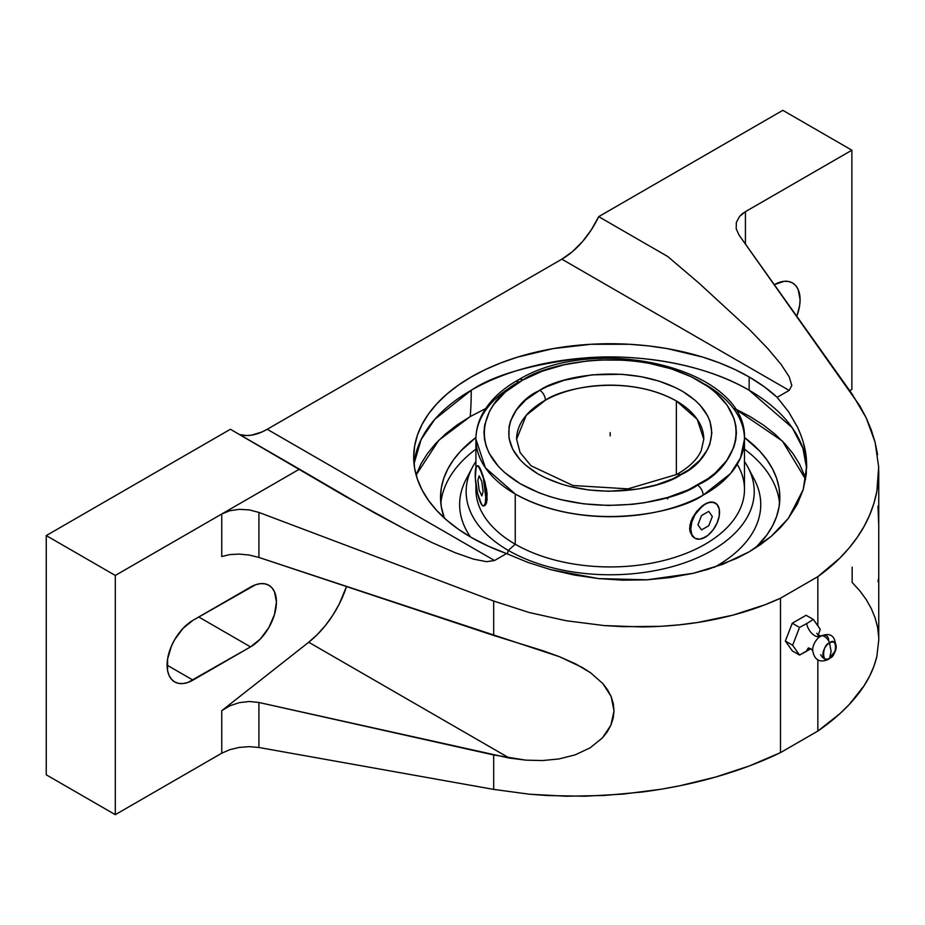 <?xml version="1.0" encoding="UTF-8"?>
<svg xmlns="http://www.w3.org/2000/svg" width="925" height="925" viewBox="0 0 925 925"><rect width="100%" height="100%" fill="white"/><g stroke="black" fill="none" stroke-linecap="round" stroke-linejoin="round"><path stroke-width="1.39" d="M416.088 475.092L420.806 464.211L427.35 453.655L435.652 443.526L445.642 433.906L457.204 424.899L470.247 416.585A390.627 225.527 -120 0 0 471.241 390.246C493.534 375.238 530.592 364.531 582.403 358.16C633.567 353.234 702.526 362.692 749.146 390.246L749.146 376.961A196.516 113.451 180 0 1 777.15 397.334L788.678 411.926L797.477 427.153C802.588 438.138 805.548 448.602 806.357 458.534L806.704 466.131L803.235 489.579L788.331 518.382L771.196 536.373L749.146 551.832L722.864 564.273L693.172 573.315L646.922 579.825L598.44 578.576L550.664 569.638L527.978 562.446L506.542 553.578A196.516 113.451 180 0 1 471.241 537.413A196.516 113.451 180 0 1 413.683 457.181A196.516 113.451 180 0 1 534.985 352.367A196.516 113.451 180 0 1 749.146 376.961L749.146 390.246A196.516 113.451 0 0 0 471.241 390.246A196.516 113.451 0 0 0 414.018 463.83L421.106 439.572L434.854 419.233L471.241 390.246A390.627 225.527 60 0 1 470.247 416.585L438.82 440.231L416.123 475.011M877.571 454.672L875.108 442.323L866.205 417.857L852.156 394.096L739.11 235.181L736.207 228.81L739.11 235.181L859.811 405.855L866.205 417.857L871.315 430.033L875.108 442.323L878.681 467.009L878.438 479.277L876.854 491.406L873.917 503.35L869.65 515.028L864.089 526.406L857.232 537.402L849.15 547.982L839.854 558.087L817.85 576.645L817.85 625.716L820.255 629.289L817.85 636.076L820.255 629.289L813.353 619.472L806.658 623.577A11.724 6.764 -120 0 0 820.07 636.504M808.404 648.171A11.724 6.764 -120 0 0 806.658 651.2L810.67 648.737M829.552 658.265A7.816 4.509 60 0 1 828.407 659.386A7.816 4.509 -120 0 0 829.552 658.265C821.678 665.538 821.678 644.771 829.552 642.944A9.377 5.411 120 0 0 822.915 654.438A9.377 5.411 120 0 0 829.552 658.265L831.124 651.512L829.552 658.265A9.377 5.411 120 0 0 836.188 646.783A9.377 5.411 120 0 0 829.552 642.944L831.124 651.512L829.552 642.944C837.426 635.683 837.426 656.449 829.552 658.265M812.636 649.928A11.343 6.544 -60 0 1 820.359 636.4A11.343 6.544 -60 0 0 812.636 649.928M808.878 647.847L808.126 648.205C810.08 648.402 811.607 649.292 812.705 650.853L812.636 649.882C814.567 663.317 823.227 661.733 828.522 659.328L835.703 650.356C836.281 636.493 831.286 631.763 820.706 636.18A7.816 4.509 60 0 1 829.552 642.944A7.816 4.509 -120 0 0 820.718 636.18L820.591 636.25M522.845 380.002L520.948 381.077C490.701 394.304 456.58 445.815 520.937 484.11C587.259 521.018 674.394 501.801 697.531 485.197A8.071 4.567 61 0 1 703.127 495.153C678.511 512.808 585.814 533.262 515.248 494.008L485.382 467.784L475.913 439.19A134.275 77.527 180 0 1 517.26 383.228A8.071 4.567 -119 0 1 518.937 379.528A8.071 4.567 61 0 1 522.845 380.002L542.154 371.226L564.053 364.774L587.687 360.9L599.886 359.975L624.456 360.195L636.597 361.351L648.494 363.167L671.076 368.774L691.345 376.787L708.538 386.928L715.765 392.674L727.166 405.243L734.138 418.852L735.861 425.882L736.393 432.981L735.733 440.069L733.872 447.099L726.668 460.662L715.037 473.161L707.694 478.861L688.246 489.857L667.549 497.5L644.679 502.691L632.7 504.298L608.199 505.455L583.779 503.847L560.365 499.546L549.311 496.424L538.836 492.701L520.012 483.578L504.611 472.513L498.378 466.397L489.163 453.238L486.249 446.347L484.527 439.306L483.983 432.218L484.654 425.118L489.545 411.22L493.719 404.537L505.351 392.038L522.845 380.002A8.071 4.567 -119 0 0 518.937 379.528C596.371 332.861 748.221 367.884 744.475 439.19A134.275 77.527 180 0 1 703.127 495.153A134.275 77.527 180 0 1 515.248 494.008L515.248 544.224L508.334 550.421L507.305 553.925L508.334 550.421A144.046 83.169 0 0 0 688.871 561.267A144.046 83.169 0 0 0 744.475 461.506A144.046 83.169 180 0 1 748.013 467.426A144.046 83.169 180 0 1 684.28 562.932A144.046 83.169 180 0 1 508.334 550.421L515.248 544.224A134.275 77.527 0 0 0 661.583 561.036A134.275 77.527 0 0 0 744.475 489.406L744.475 439.19L740.509 457.887L730.611 473.496L703.127 495.153A8.071 4.567 -119 0 0 697.531 485.197L699.439 484.122C729.675 470.894 763.807 419.383 699.45 381.088C633.128 344.169 545.981 363.398 522.845 380.002M703.786 439.19L697.184 419.256L676.372 400.988A93.587 54.032 180 0 1 703.786 439.19L701.266 450.544C697.404 459.332 689.218 467.31 676.684 474.467A8.071 4.567 61 0 1 680.592 474.941C661.814 488.55 590.497 503.824 537.575 473.669C486.434 442.508 514.358 401.658 538.304 391.09L539.795 390.257A8.071 4.567 61 0 1 545.38 400.213L526.256 415.302L516.601 439.19A93.587 54.032 180 0 1 545.38 400.213A93.587 54.032 180 0 1 676.372 400.988L676.372 474.641L676.372 400.988C627.162 373.608 562.527 387.887 545.38 400.213A8.071 4.567 -119 0 0 539.795 390.257C558.573 376.648 629.879 361.363 682.812 391.518C733.941 422.69 706.029 463.541 682.083 474.097L680.592 474.941A8.071 4.567 -119 0 0 676.684 474.467L627.925 488.863L572.945 485.509L531.1 465.818L520.116 452.579L516.601 439.19M475.913 449.134A169.668 97.957 0 0 0 440.82 503.2A169.668 97.957 0 0 1 475.913 449.134M444.335 518.035A169.668 97.957 180 0 1 440.531 497.384A169.668 97.957 180 0 1 475.947 437.49L460.558 451.203L453.447 459.898L447.827 468.952L443.78 478.271L441.341 487.787L440.531 497.384L441.341 506.981L444.335 518.035M779.555 503.2A169.668 97.957 0 0 0 744.475 449.134A169.668 97.957 0 0 1 779.555 503.2M750.718 473.346A150.555 86.927 180 0 1 714.216 567.383A150.555 86.927 0 0 0 754.245 479.266L748.013 467.426M737.237 464.304A134.275 77.527 180 0 1 681.251 555.197A134.275 77.527 180 0 1 515.248 544.224L515.248 494.008A134.275 77.527 180 0 1 475.913 439.19C475.947 430.703 478.005 422.517 482.098 414.62C489.51 400.698 501.789 389.009 518.937 379.528M705.139 384.372A134.275 77.527 180 0 1 744.475 439.19M694.71 538.107L692.432 536.338L689.981 531.424L689.981 524.938L692.42 517.896L696.791 511.271L705.139 504.033L710.504 502.021L715.025 502.865M694.964 538.257L692.432 536.338L689.981 531.424L689.657 528.325L690.917 521.423L696.791 511.271L705.139 504.033A20.35 11.748 120 0 0 691.842 521.966A20.35 11.748 120 0 0 694.987 538.269A20.35 11.748 120 0 0 705.139 537.252L699.635 539.171L694.964 538.257L691.854 534.673L690.755 528.95L691.854 521.954L694.964 514.762L702.341 505.963L707.949 502.726L713.129 502.217L717.106 504.507L719.257 509.247L719.257 515.734L717.106 522.96L713.129 529.84L707.949 535.309L702.295 538.535M667.503 498.91L668.555 497.199M481.578 504.391L477.566 493.395L475.323 477.994L476.109 467.217L477.566 465.772L479.462 467.379L483.417 478.375L485.752 497.234L485.359 502.726L484.214 505.651L482.503 505.57L480.491 502.495A20.35 4.301 -98.8 0 0 483.625 505.987A20.35 4.301 -98.8 0 0 485.486 491.453A20.35 4.301 -98.8 0 0 480.491 469.276L484.954 482.052L487.093 493.545L486.631 502.518L485.903 504.379L483.879 505.929M539.795 390.257L525.735 399.924L516.37 409.995L510.565 420.921L509.062 426.587L508.97 438.011L512.704 449.238L520.139 459.829L525.157 464.766L537.575 473.669L544.848 477.566L561.186 484.018L570.089 486.527L588.959 489.996L608.638 491.279L638.019 489.047L656.449 484.862L673.122 478.699L688.732 469.865L699.763 460.361L707.382 449.816L709.822 444.266L711.857 432.9L710.03 421.511L707.683 415.949L700.248 405.358L695.218 400.421L682.812 391.518L675.539 387.633L659.201 381.169L641.002 376.66L621.646 374.278L592.012 374.845L563.938 380.325L547.265 386.5L539.795 390.257M477.508 466.003L478.688 466.154L480.491 469.276A20.35 4.301 -98.8 0 0 477.358 465.784A20.35 4.301 -98.8 0 0 475.485 480.318A20.35 4.301 -98.8 0 0 480.491 502.495L479.52 499.951M707.926 535.274L705.139 537.252A20.35 11.748 120 0 0 718.436 519.307A20.35 11.748 120 0 0 715.303 503.015A20.35 11.748 120 0 0 705.139 504.033L710.504 502.021L715.314 503.015M475.913 484.249L475.913 489.406A134.275 77.527 0 0 0 515.248 544.224A134.275 77.527 180 0 1 476.086 485.498M478.017 465.703L482.723 474.86L486.631 489.799L487.093 500.032L484.966 505.536M475.913 461.506A144.046 83.169 0 0 0 508.334 550.421A144.046 83.169 180 0 1 472.374 467.426A144.046 83.169 180 0 1 475.913 461.506M472.374 467.426L466.142 479.266A150.555 86.927 0 0 0 470.524 536.997A150.555 86.927 180 0 1 469.669 473.346M744.44 437.49A169.668 97.957 180 0 1 779.856 497.384A169.668 97.957 180 0 1 755.471 547.982L766.941 534.87L772.548 525.816L776.595 516.497L779.047 506.981L779.856 497.384L779.047 487.787L776.595 478.271L772.548 468.952L766.941 459.898L759.83 451.203L744.44 437.49M820.787 636.146A11.343 6.544 -60 0 1 828.684 640.979M820.66 654.738A7.816 4.509 -120 0 0 828.407 659.386M470.247 416.585L485.66 408.584L470.247 416.585M805.617 479.358L782.388 441.075L734.716 408.584L750.129 416.585L763.171 424.899L774.745 433.906L784.724 443.526L793.037 453.655L799.582 464.211L804.299 475.092M820.556 636.273A11.724 6.764 60 0 1 812.416 633.96A11.724 6.764 60 0 1 806.658 623.577L799.535 627.439L792.632 645.245L799.535 655.062L806.658 651.2A11.724 6.764 60 0 1 808.219 648.321M749.146 390.246L792.17 427.639L802.888 448.22L806.669 468.42A196.516 113.451 0 0 0 749.146 390.246M745.423 211.663L745.423 244.05L745.423 211.663L742.162 213.895L739.526 216.473L745.423 211.663L851.879 150.197L745.423 211.663M736.346 222.37L739.526 216.473L736.346 222.37L736.207 228.81L736.346 222.37M878.681 467.009L876.854 491.406C873.616 507.998 867.072 523.33 857.232 537.402C847.034 552.052 833.899 565.129 817.85 576.645L780.492 598.209L817.85 576.645L817.85 625.716L813.353 619.472L806.08 615.275L813.353 619.472L806.658 623.577L799.535 627.439L792.263 623.242L806.08 615.275L792.263 623.242L799.535 627.439L792.632 645.245L785.36 641.037L792.263 623.242L785.36 641.037L792.632 645.245L799.535 655.062L792.263 650.865L785.36 641.037L792.263 650.865L799.535 655.062L810.832 648.633M878.634 523.608L877.987 506.137M878.75 572.124L878.75 538.743M878.033 581.605L878.646 578.206M849.717 390.662L851.879 389.413L851.879 150.197L782.827 110.329L598.683 216.647L667.734 256.514L699.312 283.42L667.734 256.514L598.683 216.647L782.827 110.329L851.879 150.197L851.879 389.413L849.717 390.662M774.19 284.75L784.111 281.304L788.586 281.489L792.505 282.946L795.731 285.617L798.125 289.398L800.09 299.7L799.593 305.828L796.783 316.246A36.618 21.148 -60 0 0 792.505 282.946A36.618 21.148 -60 0 0 774.329 284.68M788.678 411.926L777.15 397.334L764.166 386.685L749.146 376.961L734.855 369.48L719.372 362.843L702.827 357.119L667.237 348.609L648.529 345.904L629.451 344.273L590.936 344.273L553.15 348.609L517.561 357.119L501.015 362.843L485.521 369.48L471.241 376.961L458.291 385.205L446.798 394.154L436.889 403.705L428.633 413.764L422.147 424.251L417.453 435.051L414.631 446.058L413.683 457.181L414.631 468.304L417.453 479.312L422.147 490.123L428.633 500.598L436.889 510.669L446.798 520.22L458.291 529.158L471.241 537.413L488.088 546.074L506.542 553.578L494.528 560.504L267.221 429.281L261.902 431.998L251.531 435.155L246.64 435.548L239.598 434.588A65.108 37.59 120 0 0 267.221 429.281L494.528 560.504L486.55 561.695L473.369 559.082L455.158 552.711L432.172 542.663L404.711 529.088L346.1 496.829L230.394 429.269L46.25 535.587L115.301 575.454L221.757 513.999L221.757 556.526L229.839 554.584L239.332 554.075L249.334 555.058L258.907 557.44L249.334 555.058L239.332 554.075L229.839 554.584L221.757 556.526L221.757 513.999L229.839 510.727L239.332 509.328L249.334 509.906L258.907 512.427L258.907 557.44L559.533 656.727L582.241 667.445L590.508 672.718L602.857 683.598L611.147 696.548L614.015 710.886L610.893 725.223L602.395 737.93L590.034 747.897L575.13 754.869L558.92 758.962L542.385 760.558L525.816 760.142L493.684 754.973L493.684 789.395L493.684 754.973L258.907 702.48L258.907 747.493L249.334 746.648L239.332 747.4L229.839 749.655L221.757 753.204L221.757 710.678L229.839 705.81L239.332 702.642L249.334 701.497L258.907 702.48L249.334 701.497L239.332 702.642L229.839 705.81L221.757 710.678L308.707 642.239L509.305 758.061L258.907 702.48L258.907 747.493L493.684 789.395L529.088 794.182L566.123 796.228L604.048 795.5L642.089 792.02C668.162 788.609 692.64 783.637 715.511 777.081C739.295 770.271 760.951 762.119 780.492 752.615L817.85 731.051L817.85 659.664L817.85 731.051L780.492 752.615L780.492 598.209L765.333 604.638L732.762 615.183L697.728 622.456L679.493 624.814L660.924 626.317L623.103 626.688L604.048 625.566L566.123 620.721L529.088 612.489L493.684 601.053L258.907 512.427L258.907 557.44L493.684 635.475L493.684 601.053L258.907 512.427L249.334 509.906L239.332 509.328L229.839 510.727L221.757 513.999L299.446 469.148L373.145 512.149L404.711 529.088L432.172 542.663L455.158 552.711L473.369 559.082L486.55 561.695L494.528 560.504L506.542 553.578L527.978 562.446L550.664 569.638L574.275 575.038L598.44 578.576L622.779 580.172L646.922 579.825L670.509 577.524L693.172 573.315L708.446 569.222L736.439 558.48L749.146 551.832L760.789 544.42L771.196 536.373L780.376 527.689L788.331 518.382L797.223 504.368L803.235 489.579L806.299 474.213L806.357 458.534L803.397 442.763M777.15 397.334L789.152 390.408L791.823 385.436L789.152 376.764L781.163 364.496L767.981 348.794L749.77 329.867L699.312 283.42L749.77 329.867L767.981 348.794L781.163 364.496L789.152 376.764L791.823 385.436L789.152 390.408L777.15 397.334M267.221 429.281L561.857 259.173L789.152 390.408L561.857 259.173A65.108 37.59 120 0 0 598.683 216.647L591.352 229.793L582.438 241.668L572.436 251.646L561.857 259.173L267.221 429.281M221.757 513.999L299.446 469.148L230.394 429.269L46.25 535.587L46.25 774.803L46.25 535.587L115.301 575.454L115.301 814.671L115.301 575.454L221.757 513.999M308.707 642.239A73.248 42.284 120 0 0 346.505 586.554L339.209 604.118L332.873 615.137L325.519 625.369L317.379 634.492L308.707 642.239L509.305 758.061L525.816 760.142L542.385 760.558L558.92 758.962L575.13 754.869L590.034 747.897L602.395 737.93L607.239 731.86L610.893 725.223L613.194 718.158L614.015 710.886L613.321 703.636L611.147 696.548L607.609 689.842L602.857 683.598L590.508 672.718L575.708 663.919L559.533 656.727L542.859 650.703L493.684 635.475L493.684 601.053L529.088 612.489L566.123 620.721L604.048 625.566L642.089 626.942C668.162 626.607 692.64 624.04 715.511 619.23C739.295 614.258 760.951 607.251 780.492 598.209L780.492 752.615L749.4 765.935L715.511 777.081L679.493 785.834L660.924 789.256L623.103 794.101L585.016 796.217L547.45 795.558L529.088 794.182L493.684 789.395L258.907 747.493L249.334 746.648L239.332 747.4L229.839 749.655L221.757 753.204L221.757 710.678L308.707 642.239M192.99 620.305L250.536 587.086A36.618 21.148 -60 0 1 268.851 585.271A36.618 21.148 -60 0 1 274.459 614.616A36.618 21.148 -60 0 1 250.536 646.887L198.748 616.987L250.536 646.887L192.99 680.118L167.09 665.168L192.99 680.118A36.618 21.148 -60 0 1 174.675 681.922A36.618 21.148 -60 0 1 169.067 652.587A36.618 21.148 -60 0 1 192.99 620.305L255.589 584.75L260.445 583.64L264.92 583.825L268.851 585.271L272.066 587.942L274.459 591.734L276.436 602.036L274.459 614.616L268.851 627.566L260.445 638.897L250.536 646.887L187.937 682.453L183.081 683.563L178.606 683.378L174.675 681.922L171.46 679.251L169.067 675.47L167.587 670.706L167.587 659.039L171.46 646.032L174.675 639.638L183.081 628.306L192.99 620.305M878.75 640.007L876.854 656.484L873.917 666.289L869.65 676.048L864.089 685.714L849.15 704.596L839.854 713.707L817.85 731.051C833.899 720.008 847.034 708.064 857.232 695.253C867.072 682.928 873.616 670.001 876.854 656.484L878.75 640.077L878.75 470.975M852.156 567.164L852.156 582.426L859.811 590.821L866.205 599.539L871.315 608.569L875.108 617.842L877.571 627.312L878.681 636.943M46.25 774.803L115.301 814.671L221.757 753.204L115.301 814.671L46.25 774.803M610.188 432.599L610.188 435.918M708.735 511.375L701.543 515.526L697.947 524.787L701.543 529.909L708.735 525.758L712.331 516.485L708.735 511.375L701.543 515.526L697.947 524.787L701.543 529.909L708.735 525.758L712.331 516.485L708.735 511.375M481.809 481.532L479.173 475.855L477.855 480.214L479.173 490.238L481.809 495.916L483.127 491.557L481.809 481.532L479.173 475.855L477.855 480.214L479.173 490.238L481.809 495.916L483.127 491.557L481.809 481.532M821.342 635.903C819.4 635.718 817.862 634.827 816.752 633.255M475.913 467.807L475.913 439.19"/></g></svg>
